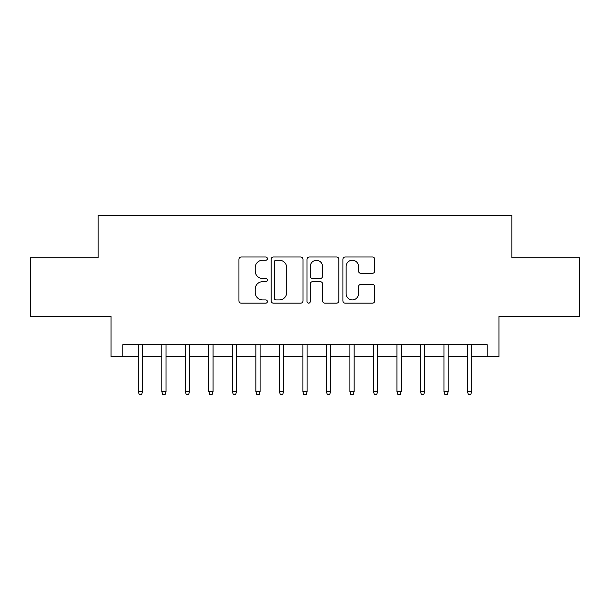 <?xml version="1.0" encoding="UTF-8"?>
<svg xmlns="http://www.w3.org/2000/svg" width="610" height="610" viewBox="0 0 610 610"><rect width="100%" height="100%" fill="white"/><g stroke="black" fill="none" stroke-linecap="round" stroke-linejoin="round"><path stroke-width="0.91" d="M267.386 258.617A1.617 1.617 0 0 0 265.769 257.001L241.247 257.001A2.31 2.31 0 0 0 238.937 259.303L238.937 300.844A2.31 2.31 0 0 0 241.247 303.155L265.769 303.155A1.617 1.617 0 0 0 267.386 301.538A1.617 1.617 0 0 0 265.769 299.922L262.59 299.922A7.389 7.389 0 0 1 255.209 292.541L255.209 289.079A7.389 7.389 0 0 1 262.59 281.69L265.769 281.69A1.617 1.617 0 0 0 267.386 280.074A1.617 1.617 0 0 0 265.769 278.465L262.59 278.465A7.389 7.389 0 0 1 255.209 271.076L255.209 267.615A7.389 7.389 0 0 1 262.59 260.234L265.769 260.234A1.617 1.617 0 0 0 267.386 258.617M372.443 273.272A2.31 2.31 0 0 0 374.753 270.962L374.753 259.303A2.31 2.31 0 0 0 372.443 257.001L345.214 257.001A2.31 2.31 0 0 0 342.904 259.303L342.904 300.844A2.31 2.31 0 0 0 345.214 303.155L372.443 303.155A2.31 2.31 0 0 0 374.753 300.844L374.753 286.769A2.31 2.31 0 0 0 372.443 284.466L360.792 284.466A2.31 2.31 0 0 0 358.482 286.769L358.482 293.753A6.176 6.176 0 0 1 352.313 299.922A6.176 6.176 0 0 1 346.137 293.753L346.137 266.402A6.176 6.176 0 0 1 352.313 260.234A6.176 6.176 0 0 1 358.482 266.402L358.482 270.962A2.31 2.31 0 0 0 360.792 273.272L372.443 273.272M122.785 356.492L122.785 344.734L487.215 344.734L487.215 356.492L498.972 356.492L498.972 316.521L579.5 316.521L579.5 257.74L511.904 257.74L511.904 215.421L98.096 215.421L98.096 257.74L30.5 257.74L30.5 316.521L111.028 316.521L111.028 356.492L138.302 356.492M302.979 259.303A2.31 2.31 0 0 0 300.669 257.001L273.44 257.001A2.31 2.31 0 0 0 271.13 259.303L271.13 300.844A2.31 2.31 0 0 0 273.44 303.155L300.669 303.155A2.31 2.31 0 0 0 302.979 300.844L302.979 259.303M309.331 257.001L336.56 257.001A2.31 2.31 0 0 1 338.87 259.303L338.87 300.844A2.31 2.31 0 0 1 336.56 303.155L324.909 303.155A2.31 2.31 0 0 1 322.598 300.844L322.598 284.001A2.31 2.31 0 0 0 320.288 281.69L312.556 281.69A2.31 2.31 0 0 0 310.254 284.001L310.254 301.538A1.617 1.617 0 0 1 308.637 303.155A1.617 1.617 0 0 1 307.021 301.538L307.021 259.303A2.31 2.31 0 0 1 309.331 257.001M142.534 356.492L161.81 356.492M166.042 356.492L185.326 356.492M189.557 356.492L208.833 356.492M213.065 356.492L232.349 356.492M236.581 356.492L255.857 356.492M260.089 356.492L279.372 356.492M283.604 356.492L302.88 356.492M307.12 356.492L326.396 356.492M330.628 356.492L349.911 356.492M354.143 356.492L373.419 356.492M377.651 356.492L396.935 356.492M401.166 356.492L420.442 356.492M424.674 356.492L443.958 356.492M448.19 356.492L467.466 356.492M471.698 356.492L487.215 356.492M275.979 260.234A1.617 1.617 0 0 0 274.363 261.842L274.363 298.313A1.617 1.617 0 0 0 275.979 299.922L279.327 299.922A7.389 7.389 0 0 0 286.708 292.541L286.708 267.615A7.389 7.389 0 0 0 279.327 260.234L275.979 260.234M322.598 266.517A6.176 6.176 0 0 0 316.422 260.348A6.176 6.176 0 0 0 310.254 266.517L310.254 276.155A2.31 2.31 0 0 0 312.556 278.465L320.288 278.465A2.31 2.31 0 0 0 322.598 276.155L322.598 266.517M138.302 391.521L139.24 394.578L141.596 394.578L142.534 391.521L138.302 391.521L138.302 344.734M142.534 391.521L142.534 344.734M161.81 391.521L162.756 394.578L165.104 394.578L166.042 391.521L161.81 391.521L161.81 344.734M166.042 391.521L166.042 344.734M185.326 391.521L186.263 394.578L188.62 394.578L189.557 391.521L185.326 391.521L185.326 344.734M189.557 391.521L189.557 344.734M208.833 391.521L209.779 394.578L212.127 394.578L213.065 391.521L208.833 391.521L208.833 344.734M213.065 391.521L213.065 344.734M232.349 391.521L233.287 394.578L235.643 394.578L236.581 391.521L232.349 391.521L232.349 344.734M236.581 391.521L236.581 344.734M255.857 391.521L256.802 394.578L259.151 394.578L260.089 391.521L255.857 391.521L255.857 344.734M260.089 391.521L260.089 344.734M279.372 391.521L280.31 394.578L282.666 394.578L283.604 391.521L279.372 391.521L279.372 344.734M283.604 391.521L283.604 344.734M302.88 391.521L303.826 394.578L306.174 394.578L307.12 391.521L302.88 391.521L302.88 344.734M307.12 391.521L307.12 344.734M326.396 391.521L327.334 394.578L329.69 394.578L330.628 391.521L326.396 391.521L326.396 344.734M330.628 391.521L330.628 344.734M349.911 391.521L350.849 394.578L353.198 394.578L354.143 391.521L349.911 391.521L349.911 344.734M354.143 391.521L354.143 344.734M373.419 391.521L374.357 394.578L376.713 394.578L377.651 391.521L373.419 391.521L373.419 344.734M377.651 391.521L377.651 344.734M396.935 391.521L397.872 394.578L400.221 394.578L401.166 391.521L396.935 391.521L396.935 344.734M401.166 391.521L401.166 344.734M420.442 391.521L421.38 394.578L423.736 394.578L424.674 391.521L420.442 391.521L420.442 344.734M424.674 391.521L424.674 344.734M443.958 391.521L444.896 394.578L447.244 394.578L448.19 391.521L443.958 391.521L443.958 344.734M448.19 391.521L448.19 344.734M467.466 391.521L468.404 394.578L470.76 394.578L471.698 391.521L467.466 391.521L467.466 344.734M471.698 391.521L471.698 344.734"/></g></svg>
